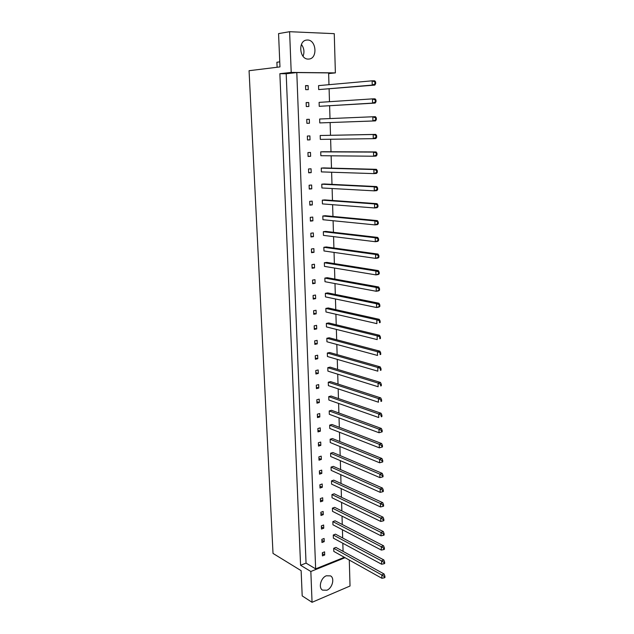 <?xml version="1.0" encoding="UTF-8"?>
<svg xmlns="http://www.w3.org/2000/svg" width="634" height="634" viewBox="0 0 634 634"><rect width="100%" height="100%" fill="white"/><g stroke="black" fill="none" stroke-linecap="round" stroke-linejoin="round"><path stroke-width="0.95" d="M308.227 59.081L309.067 59.041C317.777 58.399 316.374 39.902 307.553 40.013L306.484 40.085C297.782 40.964 299.533 59.43 308.227 59.081M303.044 56.283C304.637 52.051 304.098 48.113 301.419 44.459M326.851 590.23C332.367 588.178 334.95 578.121 330.536 575.886L326.344 575.783C320.852 577.732 318.165 587.821 322.532 590.111L326.851 590.23M305.683 89.64L308.267 89.632L308.124 85.622L305.54 85.622L305.683 89.64M318.68 89.592L374.821 85.099L372.221 85.099L372.142 80.819L318.553 85.622L318.68 89.592L372.221 85.099L375.669 83.664L375.637 81.952L374.908 81.952L374.94 83.664M306.285 106.552L308.861 106.504L308.718 102.534L306.143 102.565L306.285 106.552M319.235 106.33L375.162 103.073L372.578 103.112L372.491 98.872L319.1 102.383L319.235 106.33L372.578 103.112L376.01 101.709L375.978 100.013L375.249 100.021L375.28 101.717M306.896 123.321L309.447 123.242L309.313 119.303L306.753 119.374L306.896 123.321M319.774 122.925L375.502 120.896L372.927 120.975L372.847 116.767L319.647 119.01L319.774 122.925L372.927 120.975L376.342 119.596L376.311 117.908L375.59 117.932L375.621 119.62M307.49 139.956L310.034 139.845L309.899 135.93L307.347 136.041L307.49 139.956M375.93 135.684L375.962 137.356L376.675 137.324L376.644 135.652L373.196 134.503L375.756 134.4L320.186 135.502L320.313 139.385L373.275 138.672L373.196 134.503L320.186 135.502M308.084 156.455L310.62 156.305L310.478 152.429L307.942 152.572L308.084 156.455M376.263 153.285L376.295 154.942L377.008 154.894L376.976 153.246L373.537 152.089L376.089 151.938L323.205 151.724L320.725 151.859L320.852 155.71L373.616 156.218L373.537 152.089L320.725 151.859M308.671 172.82L311.191 172.638L311.056 168.795L308.536 168.969L308.671 172.82M376.588 170.736L376.62 172.377L377.333 172.321L377.301 170.681L373.878 169.524L376.422 169.333L323.728 167.915L321.256 168.089L321.383 171.901L373.957 173.613L373.878 169.524L321.256 168.089M309.257 189.051L311.769 188.837L311.635 185.017L309.115 185.223L309.257 189.051M376.921 188.029L376.945 189.653L377.658 189.59L377.626 187.965L374.219 186.8L376.747 186.578L324.243 183.979L321.779 184.185L321.906 187.965L374.298 190.858L374.219 186.8L321.779 184.185M309.836 205.147L312.332 204.901L312.197 201.121L309.701 201.358L309.836 205.147M377.246 205.178L377.27 206.787L377.975 206.716L377.943 205.099L374.551 203.934L377.072 203.672L324.759 199.916L322.302 200.146L322.429 203.902L374.631 207.96L374.551 203.934L322.302 200.146M310.406 221.115L312.895 220.838L312.768 217.082L310.272 217.359L310.406 221.115M377.563 222.177L377.595 223.77L378.292 223.691L378.268 222.09L374.884 220.917L377.388 220.616L325.266 215.718L322.825 215.988L322.944 219.713L374.963 224.904L374.884 220.917L322.825 215.988M310.977 236.957L313.458 236.648L313.323 232.924L310.842 233.225L310.977 236.957M377.88 239.026L377.912 240.611L378.609 240.516L378.585 238.931L375.217 237.758L377.713 237.425L325.765 231.402L323.34 231.695L323.459 235.388L375.296 241.713L375.217 237.758L323.34 231.695M311.54 252.673L314.012 252.332L313.878 248.639L311.413 248.972L311.54 252.673M378.197 255.74L378.229 257.309L378.926 257.206L378.894 255.637L375.542 254.448L378.03 254.083L326.272 246.959L323.847 247.284L323.974 250.953L375.621 258.379L375.542 254.448L323.847 247.284M312.102 268.261L314.559 267.889L314.432 264.227L311.968 264.592L312.102 268.261M378.514 272.311L378.546 273.864L379.235 273.753L379.203 272.192L375.867 271.003L378.339 270.607L326.764 262.397L324.354 262.753L324.473 266.383L375.946 274.894L375.867 271.003L324.354 262.753M312.657 283.731L315.106 283.327L314.979 279.689L312.53 280.085L312.657 283.731M378.823 288.739L378.855 290.285L379.544 290.158L379.512 288.613L376.192 287.424L378.649 286.988L327.255 277.708L324.862 278.096L324.98 281.702L376.263 291.275L376.192 287.424L324.862 278.096M313.212 299.074L315.645 298.638L315.518 295.032L313.077 295.46L313.212 299.074M379.132 305.025L379.164 306.563L379.845 306.428L379.821 304.899L376.509 303.702L378.958 303.234L327.746 292.9L325.361 293.32L325.472 296.894L376.588 307.522L376.509 303.702L325.361 293.32M313.759 314.29L316.184 313.83L316.057 310.256L313.632 310.708L313.759 314.29M379.441 321.184L379.465 322.706L380.146 322.563L380.123 321.042L376.826 319.837L379.267 319.338L328.23 307.973L325.852 308.417L325.971 311.976L376.905 323.633L376.826 319.837L325.852 308.417M314.298 329.395L316.715 328.903L316.588 325.353L314.171 325.836L314.298 329.395M379.742 337.201L379.774 338.707L380.448 338.556L380.424 337.05L377.143 335.846L379.568 335.315L328.713 322.936L326.344 323.411L326.462 326.93L377.214 339.61L377.143 335.846L326.344 323.411M314.836 344.381L317.246 343.866L317.119 340.339L314.71 340.854L314.836 344.381M380.043 353.09L380.067 354.588L380.749 354.422L380.717 352.932L377.452 351.719L379.869 351.157L329.189 337.779L326.835 338.279L326.946 341.774L377.523 355.452L377.452 351.719L326.835 338.279M315.375 359.248L317.769 358.701L317.642 355.206L315.249 355.745L315.375 359.248M380.345 368.845L380.368 370.327L381.042 370.161L381.018 368.679L377.761 367.466L380.17 366.872L329.664 352.504L327.318 353.035L327.429 356.506L377.832 371.167L377.761 367.466L327.318 353.035M315.906 374.005L318.284 373.426L318.165 369.963L315.78 370.525L315.906 374.005M380.638 384.473L380.662 385.94L381.335 385.765L381.311 384.299L380.638 384.473L378.07 383.079L380.463 382.453L330.132 367.126L327.794 367.68L327.905 371.12L378.141 386.748L378.07 383.079L327.794 367.68M316.429 388.642L318.799 388.04L318.68 384.6L316.311 385.195L316.429 388.642M380.931 399.967L380.955 401.425L381.628 401.243L381.597 399.785L380.931 399.967L378.371 398.564L380.757 397.906L330.599 381.628L328.269 382.207L328.38 385.623L378.443 402.202L378.371 398.564L328.269 382.207M316.952 403.169L319.314 402.542L319.195 399.127L316.834 399.745L316.952 403.169M381.224 415.341L381.248 416.792L381.914 416.593L381.89 415.151L381.224 415.341L378.672 413.923L381.05 413.241L331.059 396.02L328.745 396.63L328.856 400.014L378.744 417.537L378.672 413.923L328.745 396.63M317.476 417.584L319.821 416.934L319.702 413.542L317.349 414.184L317.476 417.584M381.509 430.589L381.533 432.023L382.199 431.817L382.175 430.391L381.509 430.589L378.974 429.163L381.335 428.449L331.519 410.309L329.212 410.935L329.323 414.303L379.037 432.745L378.974 429.163L329.212 410.935M317.983 431.889L320.328 431.215L320.21 427.847L317.864 428.521L317.983 431.889M381.795 445.71L381.827 447.136L382.484 446.922L382.453 445.504L381.795 445.71L379.267 444.276L381.62 443.531L331.978 424.487L329.68 425.137L329.783 428.481L379.338 447.826L379.267 444.276L329.68 425.137M318.498 446.082L320.828 445.385L320.709 442.049L318.379 442.738L318.498 446.082M382.08 460.712L382.104 462.123L382.762 461.909L382.738 460.498L382.08 460.712L379.56 459.262L381.906 458.493L332.43 438.554L330.14 439.235L330.251 442.548L379.631 462.788L379.56 459.262L330.14 439.235M319.005 460.173L321.327 459.444L321.208 456.131L318.886 456.852L319.005 460.173M382.365 475.595L382.389 476.99L383.039 476.768L383.015 475.365L382.365 475.595L379.853 474.129L382.183 473.336L332.874 452.517L330.599 453.223L330.702 456.512L379.917 477.624L379.853 474.129L330.599 453.223M319.504 474.153L321.818 473.408L321.7 470.119L319.385 470.864L319.504 474.153M382.643 490.351L382.667 491.746L383.316 491.509L383.293 490.122L382.643 490.351L380.138 488.885L382.468 488.061L333.326 466.378L331.051 467.107L331.162 470.373L380.21 492.349L380.138 488.885L331.051 467.107M320.004 488.029L322.31 487.261L322.191 483.996L319.885 484.764L320.004 488.029M382.92 504.997L382.944 506.376L383.594 506.138L383.57 504.759L382.92 504.997L380.432 503.515L382.746 502.667L333.761 480.136L331.503 480.889L331.614 484.13L380.495 506.954L380.432 503.515L331.503 480.889M320.503 501.803L322.793 501.011L322.682 497.769L320.384 498.562L320.503 501.803M383.198 519.523L383.221 520.894L383.863 520.649L383.839 519.278L383.198 519.523L380.709 518.033L383.015 517.154L334.205 493.791L331.954 494.568L332.058 497.785L380.78 521.449L380.709 518.033L331.954 494.568M320.994 515.474L323.277 514.657L323.158 511.44L320.875 512.256L320.994 515.474M383.467 533.939L383.491 535.294L384.133 535.041L384.109 533.685L383.467 533.939L380.994 532.433L383.293 531.53L334.641 507.351L332.398 508.151L332.501 511.337L381.058 535.825L380.994 532.433L332.398 508.151M321.478 529.049L323.752 528.201L323.641 525.015L321.367 525.848L321.478 529.049M383.736 548.236L383.76 549.583L384.402 549.321L384.378 547.974L383.736 548.236L381.272 546.73L383.562 545.795L335.069 520.799L332.842 521.624L332.945 524.793L381.343 550.082L381.272 546.73L332.842 521.624M321.961 542.514L324.228 541.65L324.117 538.48L321.85 539.344L321.961 542.514M384.006 562.429L384.03 563.761L384.672 563.491L384.64 562.16L384.006 562.429L381.557 560.9L383.832 559.949L335.497 534.161L333.278 535.001L333.381 538.147L381.62 564.236L381.557 560.9L333.278 535.001M322.444 555.883L324.703 554.996L324.592 551.849L322.334 552.737L322.444 555.883M384.275 576.504L384.299 577.828L384.933 577.55L384.909 576.227L384.275 576.504L381.827 574.967L384.093 573.992L335.925 547.419L333.714 548.283L333.817 551.406L381.89 578.279L381.827 574.967L333.714 548.283M279.871 73.687L291.212 72.411L289.611 31.7L278.564 33.61L279.966 66.911L249.067 70.707L273.016 553.419L301.134 570.671L302.196 595.905L312.055 602.3L310.842 571.488L300.579 565.266L279.871 73.687L286.188 73.742L306.048 563.119L315.645 568.856L296.799 72.561L328.626 72.902L328.975 84.687M329.109 88.926L329.49 101.702M329.617 105.807L330.005 118.574M330.124 122.552L330.504 135.256M330.623 139.242L331.003 151.756M331.122 155.805L331.495 168.129M331.622 172.234L331.986 184.359M332.113 188.528L332.478 200.471M332.604 204.695L332.961 216.44M333.088 220.719L333.436 232.29M333.563 236.625L333.912 248.013M334.047 252.395L334.38 263.609M334.514 268.047L334.847 279.079M334.982 283.572L335.315 294.43M335.449 298.971L335.774 309.654M335.909 314.25L336.226 324.767M336.369 329.403L336.678 339.753M336.82 344.444L337.129 354.628M337.272 359.367L337.573 369.392M337.724 374.171L338.017 384.038M338.168 388.864L338.461 398.572M338.604 403.438L338.897 412.988M339.039 417.909L339.325 427.3M339.475 432.261L339.753 441.51M339.903 446.51L340.181 455.6M340.331 460.641L340.601 469.588M340.759 474.676L341.021 483.473M341.179 488.6L341.441 497.254M341.591 502.421L341.853 510.933M342.011 516.131L342.265 524.508M342.423 529.747L342.669 537.989M342.828 543.259L343.073 551.358M343.232 556.668L343.263 557.746L315.645 568.856M349.286 560.052L350.031 586.014L312.055 602.3M289.611 31.7L334.261 33.665L335.378 72.886L328.642 73.592M310.842 571.488L345.07 557.698M279.752 61.863L276.899 62.235L277.113 67.259M291.212 72.411L335.378 72.886M306.048 563.119L300.579 565.266M286.188 73.742L296.799 72.561M322.365 553.664L324.703 554.996M321.89 540.358L324.228 541.65M321.406 526.949L323.752 528.201M320.915 513.445L323.277 514.657M320.432 499.838L322.793 501.011M319.932 486.127L322.31 487.261M319.441 472.314L321.818 473.408M318.942 458.398L321.327 459.444M318.434 444.379L320.828 445.385M317.927 430.256L320.328 431.215M317.412 416.015L319.821 416.934M316.897 401.671L319.314 402.542M316.382 387.223L318.799 388.04M315.859 372.657L318.284 373.426M315.328 357.98L317.769 358.701M314.797 343.184L317.246 343.866M314.258 328.277L316.715 328.903M313.719 313.251L316.184 313.83M313.18 298.115L315.645 298.638M312.625 282.851L315.106 283.327M312.071 267.469L314.559 267.889M311.516 251.96L314.012 252.332M310.953 236.331L313.458 236.648M310.391 220.577L312.895 220.838M309.82 204.695L312.332 204.901M309.241 188.686L311.769 188.837M308.663 172.551L311.191 172.638M308.076 156.281L310.62 156.305M307.49 139.876L310.034 139.845M306.753 119.406L309.313 119.303M306.151 102.7L308.718 102.534M305.548 85.859L308.124 85.622M384.093 573.992L384.909 576.227M384.299 577.828L381.89 578.279M383.832 559.949L384.64 562.16M384.03 563.761L381.62 564.236M383.562 545.795L384.378 547.974M383.76 549.583L381.343 550.082M383.015 517.154L383.839 519.278M383.221 520.894L380.78 521.449M382.468 488.061L383.293 490.122M382.667 491.746L380.21 492.349M381.906 458.493L382.738 460.498M382.104 462.123L379.631 462.788M383.293 531.53L384.109 533.685M383.491 535.294L381.058 535.825M382.746 502.667L383.57 504.759M382.944 506.376L380.495 506.954M382.183 473.336L383.015 475.365M382.389 476.99L379.917 477.624M381.62 443.531L382.453 445.504M381.827 447.136L379.338 447.826M381.335 428.449L382.175 430.391M381.533 432.023L379.037 432.745M381.628 401.243L380.955 401.425M380.757 397.906L381.597 399.785M381.042 370.161L380.368 370.327M380.17 366.872L381.018 368.679M381.914 416.593L381.248 416.792M381.05 413.241L381.89 415.151M381.335 385.765L380.662 385.94M380.463 382.453L381.311 384.299M380.749 354.422L380.067 354.588M379.869 351.157L380.717 352.932M380.448 338.556L379.774 338.707M379.568 335.315L380.424 337.05M379.845 306.428L379.029 307.046L376.588 307.522L379.164 306.563M378.958 303.234L379.821 304.899M379.235 273.753L378.411 274.49L375.946 274.894L378.546 273.864M378.339 270.607L379.203 272.192M378.609 240.516L377.785 241.372L375.296 241.713L377.912 240.611M377.713 237.425L378.585 238.931M377.975 206.716L377.143 207.69L374.631 207.96L377.27 206.787M377.072 203.672L377.943 205.099M377.333 172.321L376.493 173.423L373.957 173.613L376.62 172.377M376.422 169.333L377.301 170.681M376.675 137.324L375.835 138.553L373.275 138.672L375.962 137.356M375.756 134.4L376.644 135.652M375.249 100.021L372.491 98.872L375.082 98.841L375.978 100.013M375.162 103.073L376.01 101.709M380.146 322.563L379.465 322.706M379.267 319.338L380.123 321.042M379.544 290.158L378.728 290.84L376.263 291.275L378.855 290.285M378.649 286.988L379.512 288.613M378.926 257.206L378.102 257.998L375.621 258.379L378.229 257.309M378.03 254.083L378.894 255.637M378.292 223.691L377.468 224.602L374.963 224.904L377.595 223.77M377.388 220.616L378.268 222.09M377.658 189.59L376.826 190.628L374.298 190.858L376.945 189.653M376.747 186.578L377.626 187.965M377.008 154.894L376.168 156.067L373.616 156.218L376.295 154.942M376.089 151.938L376.976 153.246M375.59 117.932L372.847 116.767L375.423 116.696L376.311 117.908M375.502 120.896L376.342 119.596M374.908 81.952L372.142 80.819L374.742 80.827L375.637 81.952M374.821 85.099L375.669 83.664"/></g></svg>
